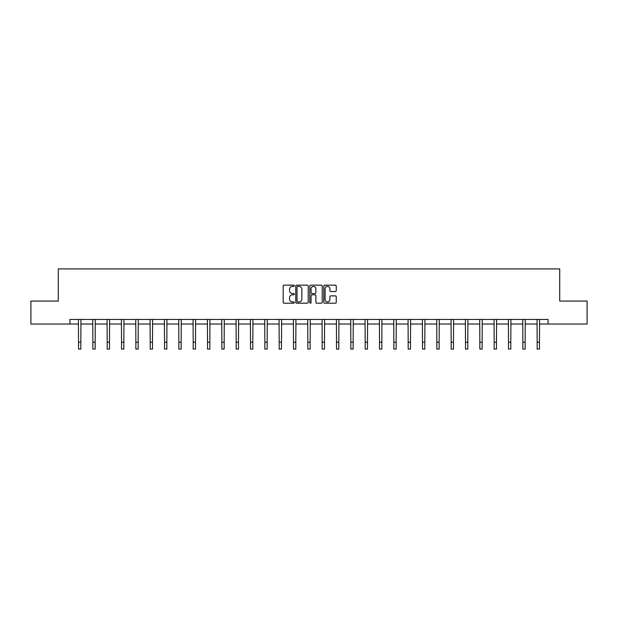 <?xml version="1.0" encoding="UTF-8"?>
<svg xmlns="http://www.w3.org/2000/svg" width="618" height="618" viewBox="0 0 618 618"><rect width="100%" height="100%" fill="white"/><g stroke="black" fill="none" stroke-linecap="round" stroke-linejoin="round"><path stroke-width="0.93" d="M294.299 285.786A0.633 0.633 0 0 0 293.666 285.161L284.087 285.161A0.904 0.904 0 0 0 283.183 286.057L283.183 302.295A0.904 0.904 0 0 0 284.087 303.191L293.666 303.191A0.633 0.633 0 0 0 294.299 302.565A0.633 0.633 0 0 0 293.666 301.932L292.43 301.932A2.889 2.889 0 0 1 289.541 299.042L289.541 297.691A2.889 2.889 0 0 1 292.43 294.809L293.666 294.809A0.633 0.633 0 0 0 294.299 294.176A0.633 0.633 0 0 0 293.666 293.542L292.43 293.542A2.889 2.889 0 0 1 289.541 290.661L289.541 289.309A2.889 2.889 0 0 1 292.43 286.42L293.666 286.42A0.633 0.633 0 0 0 294.299 285.786M335.358 291.518A0.904 0.904 0 0 0 336.254 290.614L336.254 286.057A0.904 0.904 0 0 0 335.358 285.161L324.713 285.161A0.904 0.904 0 0 0 323.809 286.057L323.809 302.295A0.904 0.904 0 0 0 324.713 303.191L335.358 303.191A0.904 0.904 0 0 0 336.254 302.295L336.254 296.794A0.904 0.904 0 0 0 335.358 295.891L330.8 295.891A0.904 0.904 0 0 0 329.896 296.794L329.896 299.521A2.41 2.41 0 0 1 327.486 301.932A2.41 2.41 0 0 1 325.076 299.521L325.076 288.83A2.41 2.41 0 0 1 327.486 286.42A2.41 2.41 0 0 1 329.896 288.83L329.896 290.614A0.904 0.904 0 0 0 330.8 291.518L335.358 291.518M69.95 324.033L30.9 324.033L30.9 301.066L58.277 301.066L58.277 268.915L559.723 268.915L559.723 301.066L587.1 301.066L587.1 324.033L548.05 324.033L548.05 319.444L69.95 319.444L69.95 324.033L78.54 324.033M308.212 286.057A0.904 0.904 0 0 0 307.308 285.161L296.671 285.161A0.904 0.904 0 0 0 295.767 286.057L295.767 302.295A0.904 0.904 0 0 0 296.671 303.191L307.308 303.191A0.904 0.904 0 0 0 308.212 302.295L308.212 286.057M310.692 285.161L321.329 285.161A0.904 0.904 0 0 1 322.233 286.057L322.233 302.295A0.904 0.904 0 0 1 321.329 303.191L316.779 303.191A0.904 0.904 0 0 1 315.875 302.295L315.875 295.713A0.904 0.904 0 0 0 314.971 294.809L311.951 294.809A0.904 0.904 0 0 0 311.055 295.713L311.055 302.565A0.633 0.633 0 0 1 310.421 303.191A0.633 0.633 0 0 1 309.788 302.565L309.788 286.057A0.904 0.904 0 0 1 310.692 285.161M80.834 324.033L92.87 324.033M95.164 324.033L107.2 324.033M109.494 324.033L121.53 324.033M123.832 324.033L135.867 324.033M138.162 324.033L150.197 324.033M152.492 324.033L164.527 324.033M166.829 324.033L178.865 324.033M181.159 324.033L193.195 324.033M195.489 324.033L207.524 324.033M209.826 324.033L221.862 324.033M224.156 324.033L236.192 324.033M238.486 324.033L250.522 324.033M252.816 324.033L264.852 324.033M267.154 324.033L279.189 324.033M281.484 324.033L293.519 324.033M295.813 324.033L307.849 324.033M310.151 324.033L322.187 324.033M324.481 324.033L336.516 324.033M338.811 324.033L350.846 324.033M353.148 324.033L365.184 324.033M367.478 324.033L379.514 324.033M381.808 324.033L393.844 324.033M396.138 324.033L408.174 324.033M410.476 324.033L422.511 324.033M424.805 324.033L436.841 324.033M439.135 324.033L451.171 324.033M453.473 324.033L465.508 324.033M467.803 324.033L479.838 324.033M482.133 324.033L494.168 324.033M496.47 324.033L508.506 324.033M510.8 324.033L522.836 324.033M525.13 324.033L537.166 324.033M539.46 324.033L548.05 324.033M297.66 286.42A0.633 0.633 0 0 0 297.026 287.053L297.026 301.298A0.633 0.633 0 0 0 297.66 301.932L298.965 301.932A2.889 2.889 0 0 0 301.854 299.042L301.854 289.309A2.889 2.889 0 0 0 298.965 286.42L297.66 286.42M315.875 288.876A2.41 2.41 0 0 0 313.465 286.466A2.41 2.41 0 0 0 311.055 288.876L311.055 292.646A0.904 0.904 0 0 0 311.951 293.542L314.971 293.542A0.904 0.904 0 0 0 315.875 292.646L315.875 288.876M78.416 319.444L78.54 342.202L80.834 342.202L80.95 319.444M78.54 342.202L78.54 349.085L80.834 349.085L80.834 342.202M92.754 319.444L92.87 342.202L95.164 342.202L95.28 319.444M92.87 342.202L92.87 349.085L95.164 349.085L95.164 342.202M107.084 319.444L107.2 342.202L109.494 342.202L109.618 319.444M107.2 342.202L107.2 349.085L109.494 349.085L109.494 342.202M121.414 319.444L121.53 342.202L123.832 342.202L123.948 319.444M121.53 342.202L121.53 349.085L123.832 349.085L123.832 342.202M135.751 319.444L135.867 342.202L138.162 342.202L138.278 319.444M135.867 342.202L135.867 349.085L138.162 349.085L138.162 342.202M150.081 319.444L150.197 342.202L152.492 342.202L152.607 319.444M150.197 342.202L150.197 349.085L152.492 349.085L152.492 342.202M164.411 319.444L164.527 342.202L166.829 342.202L166.945 319.444M164.527 342.202L164.527 349.085L166.829 349.085L166.829 342.202M178.749 319.444L178.865 342.202L181.159 342.202L181.275 319.444M178.865 342.202L178.865 349.085L181.159 349.085L181.159 342.202M193.079 319.444L193.195 342.202L195.489 342.202L195.605 319.444M193.195 342.202L193.195 349.085L195.489 349.085L195.489 342.202M207.409 319.444L207.524 342.202L209.826 342.202L209.942 319.444M207.524 342.202L207.524 349.085L209.826 349.085L209.826 342.202M221.738 319.444L221.862 342.202L224.156 342.202L224.272 319.444M221.862 342.202L221.862 349.085L224.156 349.085L224.156 342.202M236.076 319.444L236.192 342.202L238.486 342.202L238.602 319.444M236.192 342.202L236.192 349.085L238.486 349.085L238.486 342.202M250.406 319.444L250.522 342.202L252.816 342.202L252.94 319.444M250.522 342.202L250.522 349.085L252.816 349.085L252.816 342.202M264.736 319.444L264.852 342.202L267.154 342.202L267.27 319.444M264.852 342.202L264.852 349.085L267.154 349.085L267.154 342.202M279.073 319.444L279.189 342.202L281.484 342.202L281.599 319.444M279.189 342.202L279.189 349.085L281.484 349.085L281.484 342.202M293.403 319.444L293.519 342.202L295.813 342.202L295.929 319.444M293.519 342.202L293.519 349.085L295.813 349.085L295.813 342.202M307.733 319.444L307.849 342.202L310.151 342.202L310.267 319.444M307.849 342.202L307.849 349.085L310.151 349.085L310.151 342.202M322.071 319.444L322.187 342.202L324.481 342.202L324.597 319.444M322.187 342.202L322.187 349.085L324.481 349.085L324.481 342.202M336.401 319.444L336.516 342.202L338.811 342.202L338.927 319.444M336.516 342.202L336.516 349.085L338.811 349.085L338.811 342.202M350.73 319.444L350.846 342.202L353.148 342.202L353.264 319.444M350.846 342.202L350.846 349.085L353.148 349.085L353.148 342.202M365.06 319.444L365.184 342.202L367.478 342.202L367.594 319.444M365.184 342.202L365.184 349.085L367.478 349.085L367.478 342.202M379.398 319.444L379.514 342.202L381.808 342.202L381.924 319.444M379.514 342.202L379.514 349.085L381.808 349.085L381.808 342.202M393.728 319.444L393.844 342.202L396.138 342.202L396.262 319.444M393.844 342.202L393.844 349.085L396.138 349.085L396.138 342.202M408.058 319.444L408.174 342.202L410.476 342.202L410.591 319.444M408.174 342.202L408.174 349.085L410.476 349.085L410.476 342.202M422.395 319.444L422.511 342.202L424.805 342.202L424.921 319.444M422.511 342.202L422.511 349.085L424.805 349.085L424.805 342.202M436.725 319.444L436.841 342.202L439.135 342.202L439.251 319.444M436.841 342.202L436.841 349.085L439.135 349.085L439.135 342.202M451.055 319.444L451.171 342.202L453.473 342.202L453.589 319.444M451.171 342.202L451.171 349.085L453.473 349.085L453.473 342.202M465.393 319.444L465.508 342.202L467.803 342.202L467.919 319.444M465.508 342.202L465.508 349.085L467.803 349.085L467.803 342.202M479.722 319.444L479.838 342.202L482.133 342.202L482.249 319.444M479.838 342.202L479.838 349.085L482.133 349.085L482.133 342.202M494.052 319.444L494.168 342.202L496.47 342.202L496.586 319.444M494.168 342.202L494.168 349.085L496.47 349.085L496.47 342.202M508.382 319.444L508.506 342.202L510.8 342.202L510.916 319.444M508.506 342.202L508.506 349.085L510.8 349.085L510.8 342.202M522.72 319.444L522.836 342.202L525.13 342.202L525.246 319.444M522.836 342.202L522.836 349.085L525.13 349.085L525.13 342.202M537.05 319.444L537.166 342.202L539.46 342.202L539.584 319.444M537.166 342.202L537.166 349.085L539.46 349.085L539.46 342.202"/></g></svg>
